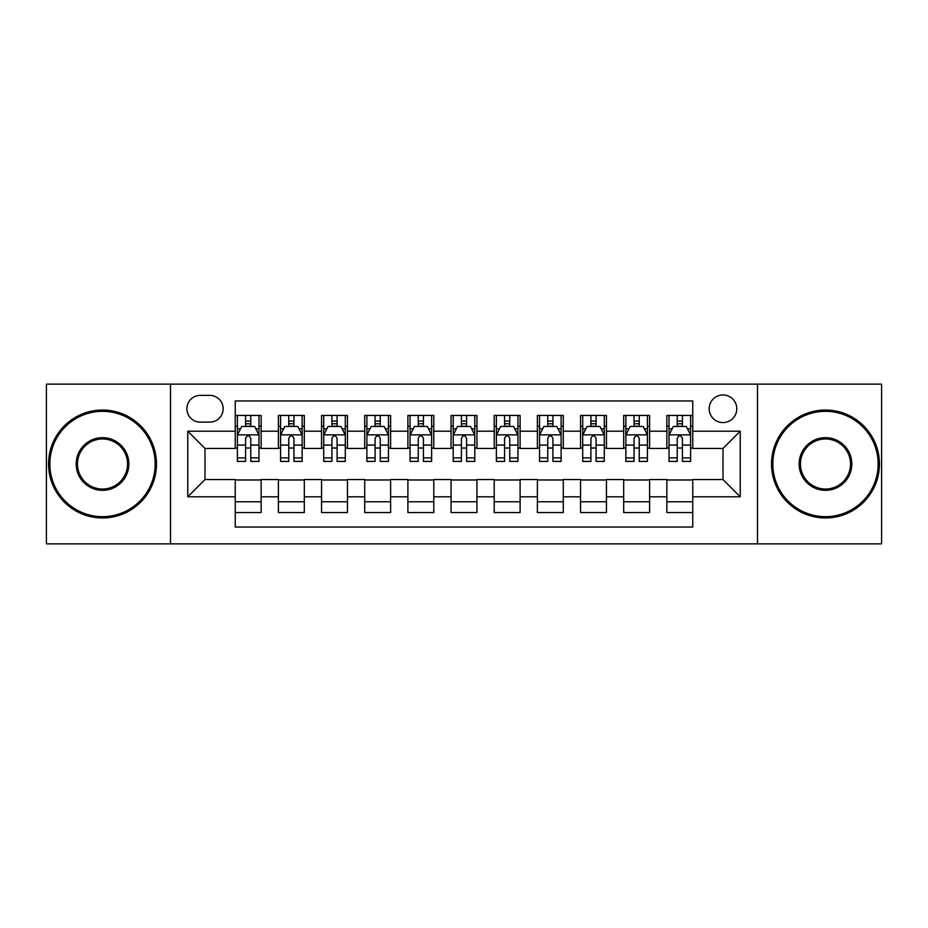 <?xml version="1.0" encoding="UTF-8"?>
<svg xmlns="http://www.w3.org/2000/svg" width="928" height="928" viewBox="0 0 928 928"><rect width="100%" height="100%" fill="white"/><g stroke="black" fill="none" stroke-linecap="round" stroke-linejoin="round"><path stroke-width="1.39" d="M722.982 394.945A13.816 13.816 0 0 0 709.166 408.749A13.816 13.816 0 0 0 722.982 422.565A13.816 13.816 0 0 0 736.786 408.749A13.816 13.816 0 0 0 722.982 394.945M757.503 543.854L881.6 543.854L881.6 384.146L757.503 384.146L757.503 543.854L170.497 543.854L170.497 384.146L46.4 384.146L46.4 543.854L170.497 543.854M692.764 415.442L666.861 415.442L666.861 431.195L649.6 431.195L649.6 448.456L666.861 448.456L666.861 431.195M649.6 431.195L649.6 415.442L623.697 415.442L623.697 431.195L606.436 431.195L606.436 448.456L623.697 448.456L623.697 431.195M606.436 431.195L606.436 415.442L580.545 415.442L580.545 431.195L563.273 431.195L563.273 448.456L580.545 448.456L580.545 431.195M563.273 431.195L563.273 415.442L537.382 415.442L537.382 431.195L520.109 431.195L520.109 448.456L537.382 448.456L537.382 431.195M520.109 431.195L520.109 415.442L494.218 415.442L494.218 431.195L476.946 431.195L476.946 448.456L494.218 448.456L494.218 431.195M476.946 431.195L476.946 415.442L451.054 415.442L451.054 431.195L433.782 431.195L433.782 448.456L451.054 448.456L451.054 431.195M433.782 431.195L433.782 415.442L407.891 415.442L407.891 431.195L390.618 431.195L390.618 448.456L407.891 448.456L407.891 431.195M390.618 431.195L390.618 415.442L364.727 415.442L364.727 431.195L347.455 431.195L347.455 448.456L364.727 448.456L364.727 431.195M347.455 431.195L347.455 415.442L321.564 415.442L321.564 431.195L304.303 431.195L304.303 448.456L321.564 448.456L321.564 431.195M304.303 431.195L304.303 415.442L278.4 415.442L278.4 448.456L261.139 448.456L261.139 415.442L235.236 415.442M235.236 512.558L261.139 512.558L261.139 479.544L278.4 479.544L278.4 512.558L304.303 512.558L304.303 479.544L321.564 479.544L321.564 496.805L304.303 496.805M321.564 496.805L321.564 512.558L347.455 512.558L347.455 479.544L364.727 479.544L364.727 496.805L347.455 496.805M364.727 496.805L364.727 512.558L390.618 512.558L390.618 479.544L407.891 479.544L407.891 496.805L390.618 496.805M407.891 496.805L407.891 512.558L433.782 512.558L433.782 479.544L451.054 479.544L451.054 496.805L433.782 496.805M451.054 496.805L451.054 512.558L476.946 512.558L476.946 479.544L494.218 479.544L494.218 496.805L476.946 496.805M494.218 496.805L494.218 512.558L520.109 512.558L520.109 479.544L537.382 479.544L537.382 496.805L520.109 496.805M537.382 496.805L537.382 512.558L563.273 512.558L563.273 479.544L580.545 479.544L580.545 496.805L563.273 496.805M580.545 496.805L580.545 512.558L606.436 512.558L606.436 479.544L623.697 479.544L623.697 496.805L606.436 496.805M623.697 496.805L623.697 512.558L649.6 512.558L649.6 479.544L666.861 479.544L666.861 496.805L649.6 496.805M200.274 422.136L209.774 422.136A13.375 13.375 0 0 0 223.149 408.749A13.375 13.375 0 0 0 209.774 395.374L200.274 395.374A13.375 13.375 0 0 0 186.899 408.749A13.375 13.375 0 0 0 200.274 422.136M757.503 384.146L170.497 384.146M692.764 431.195L692.764 400.977L235.236 400.977L235.236 448.456L205.018 448.456L205.018 479.544L235.236 479.544L235.236 527.023L692.764 527.023L692.764 479.544L722.982 479.544L722.982 448.456L692.764 448.456L692.764 431.195L740.242 431.195L740.242 496.805L692.764 496.805M235.236 496.805L187.758 496.805L187.758 431.195L235.236 431.195M666.861 496.805L666.861 512.558L692.764 512.558M235.236 426.23L237.394 426.23M245.595 426.23L250.78 426.23M258.982 426.23L261.139 426.23M235.236 448.027L237.394 448.027M245.595 448.027L250.78 448.027M258.982 448.027L261.139 448.027M235.236 479.973L261.139 479.973M235.236 501.77L261.139 501.77M278.4 448.027L280.558 448.027M288.759 448.027L293.944 448.027M302.145 448.027L304.303 448.027M278.4 426.23L280.558 426.23M288.759 426.23L293.944 426.23M302.145 426.23L304.303 426.23M278.4 479.973L304.303 479.973M278.4 501.77L304.303 501.77M321.564 479.973L347.455 479.973M321.564 501.77L347.455 501.77M321.564 426.23L323.721 426.23M331.922 426.23L337.096 426.23M345.297 426.23L347.455 426.23M321.564 448.027L323.721 448.027M331.922 448.027L337.096 448.027M345.297 448.027L347.455 448.027M364.727 479.973L390.618 479.973M364.727 501.77L390.618 501.77M364.727 426.23L366.885 426.23M375.086 426.23L380.26 426.23M388.461 426.23L390.618 426.23M364.727 448.027L366.885 448.027M375.086 448.027L380.26 448.027M388.461 448.027L390.618 448.027M407.891 479.973L433.782 479.973M407.891 501.77L433.782 501.77M407.891 426.23L410.048 426.23M418.25 426.23L423.423 426.23M431.624 426.23L433.782 426.23M407.891 448.027L410.048 448.027M418.25 448.027L423.423 448.027M431.624 448.027L433.782 448.027M451.054 479.973L476.946 479.973M451.054 501.77L476.946 501.77M451.054 426.23L453.212 426.23M461.413 426.23L466.587 426.23M474.788 426.23L476.946 426.23M451.054 448.027L453.212 448.027M461.413 448.027L466.587 448.027M474.788 448.027L476.946 448.027M494.218 479.973L520.109 479.973M494.218 501.77L520.109 501.77M494.218 426.23L496.376 426.23M504.577 426.23L509.75 426.23M517.952 426.23L520.109 426.23M494.218 448.027L496.376 448.027M504.577 448.027L509.75 448.027M517.952 448.027L520.109 448.027M537.382 479.973L563.273 479.973M537.382 501.77L563.273 501.77M537.382 426.23L539.539 426.23M547.74 426.23L552.914 426.23M561.115 426.23L563.273 426.23M537.382 448.027L539.539 448.027M547.74 448.027L552.914 448.027M561.115 448.027L563.273 448.027M580.545 479.973L606.436 479.973M580.545 501.77L606.436 501.77M580.545 426.23L582.703 426.23M590.904 426.23L596.078 426.23M604.279 426.23L606.436 426.23M580.545 448.027L582.703 448.027M590.904 448.027L596.078 448.027M604.279 448.027L606.436 448.027M623.697 479.973L649.6 479.973M623.697 501.77L649.6 501.77M623.697 426.23L625.855 426.23M634.056 426.23L639.241 426.23M647.442 426.23L649.6 426.23M623.697 448.027L625.855 448.027M634.056 448.027L639.241 448.027M647.442 448.027L649.6 448.027M666.861 479.973L692.764 479.973M666.861 501.77L692.764 501.77M666.861 426.23L669.018 426.23M677.22 426.23L682.405 426.23M690.606 426.23L692.764 426.23M666.861 448.027L669.018 448.027M677.22 448.027L682.405 448.027M690.606 448.027L692.764 448.027M205.018 448.456L187.758 431.195M205.018 479.544L187.758 496.805M740.242 431.195L722.982 448.456M740.242 496.805L722.982 479.544M250.78 421.057L245.595 421.057M258.982 457.887L250.78 457.887L250.78 461.413L258.982 461.413L258.982 435.081L254.655 426.451L241.709 426.451L237.394 435.081L237.394 461.413L245.595 461.413L245.595 457.887L237.394 457.887M237.394 435.081L237.394 415.442M258.982 435.081L258.982 415.442M245.595 426.451L245.595 415.442M250.78 415.442L250.78 426.451M250.78 457.887L250.78 438.318C249.052 434.988 247.324 434.988 245.595 438.318L245.595 457.887M102.509 411.336A52.664 52.664 0 0 0 49.857 464A52.664 52.664 0 0 0 102.509 516.664A52.664 52.664 0 0 0 155.173 464A52.664 52.664 0 0 0 102.509 411.336M102.509 517.952A53.952 53.952 0 0 1 48.558 464A53.952 53.952 0 0 1 102.509 410.048A53.952 53.952 0 0 1 156.461 464A53.952 53.952 0 0 1 102.509 517.952M102.509 437.668A26.332 26.332 0 0 1 128.841 464A26.332 26.332 0 0 1 102.509 490.332A26.332 26.332 0 0 1 76.177 464A26.332 26.332 0 0 1 102.509 437.668M102.509 489.033A25.033 25.033 0 0 0 127.542 464A25.033 25.033 0 0 0 102.509 438.967A25.033 25.033 0 0 0 77.476 464A25.033 25.033 0 0 0 102.509 489.033M825.491 411.336A52.664 52.664 0 0 0 772.827 464A52.664 52.664 0 0 0 825.491 516.664A52.664 52.664 0 0 0 878.143 464A52.664 52.664 0 0 0 825.491 411.336M825.491 517.952A53.952 53.952 0 0 1 771.539 464A53.952 53.952 0 0 1 825.491 410.048A53.952 53.952 0 0 1 879.442 464A53.952 53.952 0 0 1 825.491 517.952M825.491 437.668A26.332 26.332 0 0 1 851.823 464A26.332 26.332 0 0 1 825.491 490.332A26.332 26.332 0 0 1 799.159 464A26.332 26.332 0 0 1 825.491 437.668M825.491 489.033A25.033 25.033 0 0 0 850.524 464A25.033 25.033 0 0 0 825.491 438.967A25.033 25.033 0 0 0 800.458 464A25.033 25.033 0 0 0 825.491 489.033M293.944 421.057L288.759 421.057M302.145 457.887L293.944 457.887L293.944 461.413L302.145 461.413L302.145 435.081L297.818 426.451L284.873 426.451L280.558 435.081L280.558 461.413L288.759 461.413L288.759 457.887L280.558 457.887M280.558 435.081L280.558 415.442M302.145 435.081L302.145 415.442M288.759 426.451L288.759 415.442M293.944 415.442L293.944 426.451M293.944 457.887L293.944 438.318C292.216 434.988 290.487 434.988 288.759 438.318L288.759 457.887M337.096 421.057L331.922 421.057M345.297 457.887L337.096 457.887L337.096 461.413L345.297 461.413L345.297 435.081L340.982 426.451L328.036 426.451L323.721 435.081L323.721 461.413L331.922 461.413L331.922 457.887L323.721 457.887M323.721 435.081L323.721 415.442M345.297 435.081L345.297 415.442M331.922 426.451L331.922 415.442M337.096 415.442L337.096 426.451M337.096 457.887L337.096 438.318C335.379 434.988 333.651 434.988 331.922 438.318L331.922 457.887M380.26 421.057L375.086 421.057M388.461 457.887L380.26 457.887L380.26 461.413L388.461 461.413L388.461 435.081L384.146 426.451L371.2 426.451L366.885 435.081L366.885 461.413L375.086 461.413L375.086 457.887L366.885 457.887M366.885 435.081L366.885 415.442M388.461 435.081L388.461 415.442M375.086 426.451L375.086 415.442M380.26 415.442L380.26 426.451M380.26 457.887L380.26 438.318C378.543 434.988 376.814 434.988 375.086 438.318L375.086 457.887M423.423 421.057L418.25 421.057M431.624 457.887L423.423 457.887L423.423 461.413L431.624 461.413L431.624 435.081L427.309 426.451L414.364 426.451L410.048 435.081L410.048 461.413L418.25 461.413L418.25 457.887L410.048 457.887M410.048 435.081L410.048 415.442M431.624 435.081L431.624 415.442M418.25 426.451L418.25 415.442M423.423 415.442L423.423 426.451M423.423 457.887L423.423 438.318C421.706 434.988 419.978 434.988 418.25 438.318L418.25 457.887M466.587 421.057L461.413 421.057M474.788 457.887L466.587 457.887L466.587 461.413L474.788 461.413L474.788 435.081L470.473 426.451L457.527 426.451L453.212 435.081L453.212 461.413L461.413 461.413L461.413 457.887L453.212 457.887M453.212 435.081L453.212 415.442M474.788 435.081L474.788 415.442M461.413 426.451L461.413 415.442M466.587 415.442L466.587 426.451M466.587 457.887L466.587 438.318C464.87 434.988 463.142 434.988 461.413 438.318L461.413 457.887M509.75 421.057L504.577 421.057M517.952 457.887L509.75 457.887L509.75 461.413L517.952 461.413L517.952 435.081L513.636 426.451L500.691 426.451L496.376 435.081L496.376 461.413L504.577 461.413L504.577 457.887L496.376 457.887M496.376 435.081L496.376 415.442M517.952 435.081L517.952 415.442M504.577 426.451L504.577 415.442M509.75 415.442L509.75 426.451M509.75 457.887L509.75 438.318C508.034 434.988 506.305 434.988 504.577 438.318L504.577 457.887M552.914 421.057L547.74 421.057M561.115 457.887L552.914 457.887L552.914 461.413L561.115 461.413L561.115 435.081L556.8 426.451L543.854 426.451L539.539 435.081L539.539 461.413L547.74 461.413L547.74 457.887L539.539 457.887M539.539 435.081L539.539 415.442M561.115 435.081L561.115 415.442M547.74 426.451L547.74 415.442M552.914 415.442L552.914 426.451M552.914 457.887L552.914 438.318C551.186 434.988 549.469 434.988 547.74 438.318L547.74 457.887M596.078 421.057L590.904 421.057M604.279 457.887L596.078 457.887L596.078 461.413L604.279 461.413L604.279 435.081L599.964 426.451L587.018 426.451L582.703 435.081L582.703 461.413L590.904 461.413L590.904 457.887L582.703 457.887M582.703 435.081L582.703 415.442M604.279 435.081L604.279 415.442M590.904 426.451L590.904 415.442M596.078 415.442L596.078 426.451M596.078 457.887L596.078 438.318C594.349 434.988 592.632 434.988 590.904 438.318L590.904 457.887M639.241 421.057L634.056 421.057M647.442 457.887L639.241 457.887L639.241 461.413L647.442 461.413L647.442 435.081L643.127 426.451L630.182 426.451L625.855 435.081L625.855 461.413L634.056 461.413L634.056 457.887L625.855 457.887M625.855 435.081L625.855 415.442M647.442 435.081L647.442 415.442M634.056 426.451L634.056 415.442M639.241 415.442L639.241 426.451M639.241 457.887L639.241 438.318C637.513 434.988 635.796 434.988 634.056 438.318L634.056 457.887M682.405 421.057L677.22 421.057M690.606 457.887L682.405 457.887L682.405 461.413L690.606 461.413L690.606 435.081L686.291 426.451L673.345 426.451L669.018 435.081L669.018 461.413L677.22 461.413L677.22 457.887L669.018 457.887M669.018 435.081L669.018 415.442M690.606 435.081L690.606 415.442M677.22 426.451L677.22 415.442M682.405 415.442L682.405 426.451M682.405 457.887L682.405 438.318C680.676 434.988 678.948 434.988 677.22 438.318L677.22 457.887M278.4 496.805L261.139 496.805M278.4 431.195L261.139 431.195M258.866 434.861L237.498 434.861M237.394 428.829L240.526 428.829M255.85 428.829L258.982 428.829M245.595 445.08L237.394 445.08M258.982 445.08L250.78 445.08M250.78 423.794L245.595 423.794M302.029 434.861L280.662 434.861M280.558 428.829L283.69 428.829M299.013 428.829L302.145 428.829M288.759 445.08L280.558 445.08M302.145 445.08L293.944 445.08M293.944 423.794L288.759 423.794M345.193 434.861L323.826 434.861M323.721 428.829L326.853 428.829M342.177 428.829L345.297 428.829M331.922 445.08L323.721 445.08M345.297 445.08L337.096 445.08M337.096 423.794L331.922 423.794M388.356 434.861L366.989 434.861M366.885 428.829L370.017 428.829M385.34 428.829L388.461 428.829M375.086 445.08L366.885 445.08M388.461 445.08L380.26 445.08M380.26 423.794L375.086 423.794M431.52 434.861L410.153 434.861M410.048 428.829L413.18 428.829M428.504 428.829L431.624 428.829M418.25 445.08L410.048 445.08M431.624 445.08L423.423 445.08M423.423 423.794L418.25 423.794M474.684 434.861L453.316 434.861M453.212 428.829L456.332 428.829M471.668 428.829L474.788 428.829M461.413 445.08L453.212 445.08M474.788 445.08L466.587 445.08M466.587 423.794L461.413 423.794M517.847 434.861L496.48 434.861M496.376 428.829L499.496 428.829M514.82 428.829L517.952 428.829M504.577 445.08L496.376 445.08M517.952 445.08L509.75 445.08M509.75 423.794L504.577 423.794M561.011 434.861L539.644 434.861M539.539 428.829L542.66 428.829M557.983 428.829L561.115 428.829M547.74 445.08L539.539 445.08M561.115 445.08L552.914 445.08M552.914 423.794L547.74 423.794M604.174 434.861L582.807 434.861M582.703 428.829L585.823 428.829M601.147 428.829L604.279 428.829M590.904 445.08L582.703 445.08M604.279 445.08L596.078 445.08M596.078 423.794L590.904 423.794M647.338 434.861L625.971 434.861M625.855 428.829L628.987 428.829M644.31 428.829L647.442 428.829M634.056 445.08L625.855 445.08M647.442 445.08L639.241 445.08M639.241 423.794L634.056 423.794M690.502 434.861L669.134 434.861M669.018 428.829L672.15 428.829M687.474 428.829L690.606 428.829M677.22 445.08L669.018 445.08M690.606 445.08L682.405 445.08M682.405 423.794L677.22 423.794"/></g></svg>
